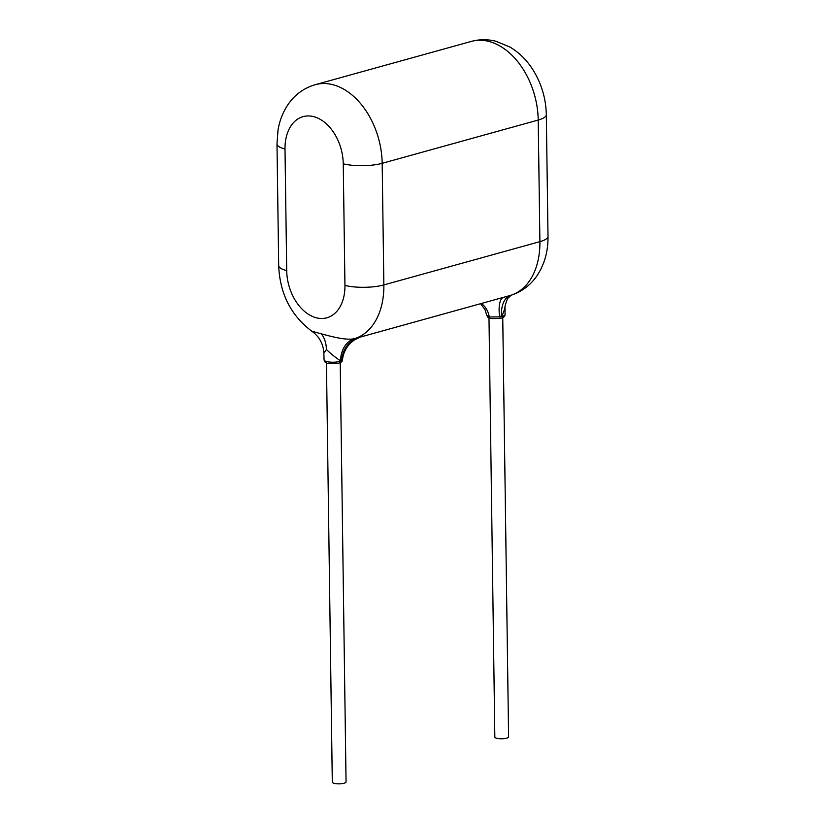 <?xml version="1.0" encoding="UTF-8"?>
<svg xmlns="http://www.w3.org/2000/svg" width="825" height="825" viewBox="0 0 825 825"><rect width="100%" height="100%" fill="white"/><g stroke="black" fill="none" stroke-linecap="round" stroke-linejoin="round"><path stroke-width="1.24" d="M326.442 362.866L332.3 782.121A6.878 1.825 -0.8 0 0 336.548 783.75A6.878 1.825 -0.8 0 0 344.035 783.255A6.878 1.825 -0.8 0 0 346.057 781.935L340.209 362.67M502.745 317.594L508.602 736.849A6.878 1.825 179.2 0 1 506.571 738.179A6.878 1.825 179.2 0 1 499.094 738.674A6.878 1.825 179.2 0 1 494.835 737.045L488.988 317.78M505.034 314.573C505.168 316.109 503.931 317.285 501.322 318.099C486.358 319.636 488.08 317.13 486.637 315.129L489.338 316.965L499.63 316.872L502.322 315.253L505.065 307.859L505.034 314.573A9.209 2.444 179.2 0 1 502.322 316.346A9.209 2.444 179.2 0 1 499.63 316.872A27.524 9.766 74.6 0 1 503.642 297.33M339.787 360.329C335.424 357.472 330.969 353.863 326.432 349.511L323.854 353.1L324.07 359.906A9.209 2.444 -0.8 0 0 329.783 362.082A9.209 2.444 -0.8 0 0 339.787 361.422A9.209 2.444 -0.8 0 0 341.653 360.68L339.787 360.329M340.55 360.412A27.524 21.223 74.7 0 1 354.554 338.662A68.805 46.623 74.5 0 0 383.862 284.924L539.901 241.653A27.524 7.312 -0.8 0 0 548.006 236.332L546.315 114.737C545.933 98.196 541.334 82.995 532.517 69.135C526.463 59.792 518.935 52.429 509.933 47.056L495.887 41.25C487.616 39.157 479.418 39.218 471.281 41.425A68.805 46.623 74.5 0 1 488.74 41.394A68.805 46.623 74.5 0 1 538.209 120.048L382.171 163.319L383.862 284.924A27.524 7.312 179.2 0 1 344.943 285.409L343.252 163.804A41.281 27.978 -105.5 0 0 313.572 116.614A41.281 27.978 -105.5 0 0 285.007 149.016A27.524 7.312 179.2 0 1 276.994 143.993L278.685 265.598C279.83 293.566 290.854 315.428 311.767 331.186L321.41 333.888C329.474 335.93 345.912 340.777 354.554 338.662L359.205 337.384M548.006 236.332C548.233 251.326 544.479 264.588 536.745 276.117C530.227 285.429 521.678 291.802 511.088 295.237L358.844 337.487M324.07 359.906C325.308 361.783 323.379 364.918 338.776 363.186C341.241 362.464 342.478 361.371 342.488 359.917L341.653 360.68A27.524 24.853 74.3 0 1 359.112 337.415M501.456 315.779A27.524 15.727 74.3 0 1 510.593 295.381A68.805 46.623 74.5 0 0 539.901 241.653L538.209 120.048A27.524 7.312 179.2 0 0 546.315 114.737M278.685 265.598A27.524 7.312 -0.8 0 0 286.708 270.621A41.281 27.978 -105.5 0 0 316.377 317.811A41.281 27.978 -105.5 0 0 344.943 285.409M285.007 149.016L286.708 270.621M471.281 41.425L315.243 84.697A68.805 46.623 74.5 0 1 332.702 84.666A68.805 46.623 74.5 0 1 382.171 163.319A27.524 7.312 -0.8 0 1 343.252 163.804M326.432 349.511A27.524 18.872 104.2 0 0 321.41 333.888M481.336 303.517A27.524 18.872 -75.8 0 1 489.338 316.965M315.243 84.697C304.177 87.935 295.237 94.349 288.43 103.96C283.078 111.684 279.603 120.419 278.004 130.185L276.994 143.993M342.488 359.906C343.159 353.451 345.799 347.882 350.398 343.19L354.028 340.178L359.906 337.177M311.767 331.186C319.296 336.569 323.328 343.881 323.854 353.1M486.637 315.14L485.11 309.839L480.604 303.713M504.622 297.052L503.714 297.309M511.098 295.237L508.592 297.65C507.303 297.67 504.188 307.921 505.065 307.859"/></g></svg>
